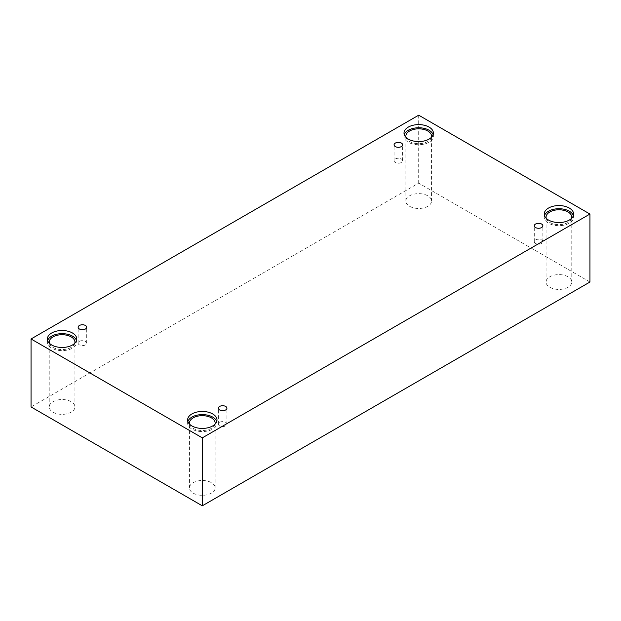 <?xml version="1.0" encoding="UTF-8"?>
<svg xmlns="http://www.w3.org/2000/svg" width="621" height="621" viewBox="0 0 621 621"><rect width="100%" height="100%" fill="white"/><g stroke="black" fill="none" stroke-linecap="round" stroke-linejoin="round"><path stroke-width="0.47" stroke-dasharray="3.1 2.33" d="M401.383 162.477A4.285 2.476 180 0 1 396.718 163.012A4.285 2.476 180 0 1 394.071 160.73A4.285 2.476 180 0 1 395.329 158.976A4.285 2.476 180 0 1 399.994 158.44A4.285 2.476 180 0 1 402.641 160.73A4.285 2.476 180 0 1 401.383 162.477M85.45 344.88A4.285 2.476 180 0 1 80.784 345.416A4.285 2.476 180 0 1 78.137 343.126A4.285 2.476 180 0 1 79.395 341.379A4.285 2.476 180 0 1 84.06 340.844A4.285 2.476 180 0 1 86.707 343.126A4.285 2.476 180 0 1 85.45 344.88M589.95 282.019L418.694 183.141L31.05 406.949M418.694 115.18L418.694 183.141M52.995 412.197A12.855 7.421 0 0 0 66.998 413.803A12.855 7.421 0 0 0 74.931 406.949A12.855 7.421 0 0 0 71.167 401.702A12.855 7.421 0 0 0 57.163 400.095A12.855 7.421 0 0 0 49.23 406.949A12.855 7.421 0 0 0 52.995 412.197M409.612 206.304A12.855 7.421 0 0 0 423.615 207.911A12.855 7.421 0 0 0 431.548 201.057A12.855 7.421 0 0 0 427.784 195.809A12.855 7.421 0 0 0 413.78 194.202A12.855 7.421 0 0 0 405.847 201.057A12.855 7.421 0 0 0 409.612 206.304M549.833 287.259A12.855 7.421 0 0 0 563.837 288.874A12.855 7.421 0 0 0 571.77 282.019A12.855 7.421 0 0 0 568.005 276.772A12.855 7.421 0 0 0 554.002 275.157A12.855 7.421 0 0 0 546.069 282.019A12.855 7.421 0 0 0 549.833 287.259M193.216 493.152A12.855 7.421 0 0 0 207.22 494.758A12.855 7.421 0 0 0 215.153 487.904A12.855 7.421 0 0 0 211.388 482.657A12.855 7.421 0 0 0 197.385 481.05A12.855 7.421 0 0 0 189.452 487.904A12.855 7.421 0 0 0 193.216 493.152M215.013 424.19A12.855 7.421 180 0 1 202.306 430.508A12.855 7.421 180 0 1 189.591 424.19M187.868 421.512A14.687 8.484 0 0 0 187.612 423.087A14.687 8.484 0 0 0 202.306 431.572A14.687 8.484 0 0 0 216.993 423.087A14.687 8.484 0 0 0 216.737 421.512M571.63 218.305A12.855 7.421 180 0 1 558.916 224.623A12.855 7.421 180 0 1 546.208 218.305M544.485 215.627A14.687 8.484 0 0 0 544.229 217.203A14.687 8.484 0 0 0 558.916 225.679A14.687 8.484 0 0 0 573.61 217.203A14.687 8.484 0 0 0 573.354 215.627M431.409 137.342A12.855 7.421 180 0 1 418.694 143.661A12.855 7.421 180 0 1 405.987 137.342M404.263 134.672A14.687 8.484 0 0 0 404.007 136.24A14.687 8.484 0 0 0 418.694 144.724A14.687 8.484 0 0 0 433.388 136.24A14.687 8.484 0 0 0 433.132 134.672M74.792 343.234A12.855 7.421 180 0 1 62.084 349.553A12.855 7.421 180 0 1 49.37 343.234M47.646 340.556A14.687 8.484 0 0 0 47.39 342.132A14.687 8.484 0 0 0 62.084 350.617A14.687 8.484 0 0 0 76.771 342.132A14.687 8.484 0 0 0 76.515 340.556M535.55 239.931A4.285 2.476 180 0 1 540.216 239.395A4.285 2.476 180 0 1 542.863 241.685A4.285 2.476 180 0 1 541.605 243.432A4.285 2.476 180 0 1 536.94 243.968A4.285 2.476 180 0 1 534.293 241.685A4.285 2.476 180 0 1 535.55 239.931M219.617 422.334A4.285 2.476 180 0 1 224.282 421.799A4.285 2.476 180 0 1 226.929 424.089A4.285 2.476 180 0 1 225.671 425.835A4.285 2.476 180 0 1 221.006 426.371A4.285 2.476 180 0 1 218.359 424.089A4.285 2.476 180 0 1 219.617 422.334M402.641 160.73L402.641 144.84M394.071 160.73L394.071 144.84M215.153 487.904L215.153 423.087M189.452 487.904L189.452 423.087M216.993 423.087L216.993 419.943M187.612 423.087L187.612 419.943M571.77 282.019L571.77 217.203M546.069 282.019L546.069 217.203M573.61 217.203L573.61 214.051M544.229 217.203L544.229 214.051M431.548 201.057L431.548 136.24M405.847 201.057L405.847 136.24M433.388 136.24L433.388 133.096M404.007 136.24L404.007 133.096M74.931 406.949L74.931 342.132M49.23 406.949L49.23 342.132M76.771 342.132L76.771 338.981M47.39 342.132L47.39 338.981M542.863 241.685L542.863 225.796M534.293 241.685L534.293 225.796M226.929 424.089L226.929 408.199M218.359 424.089L218.359 408.199M86.707 343.126L86.707 327.244M78.137 343.126L78.137 327.244"/><path stroke-width="0.93" d="M202.306 505.82L589.95 282.019L589.95 214.051L418.694 115.18L31.05 338.981L31.05 406.949L202.306 505.82L202.306 437.859L589.95 214.051M395.329 143.086A4.285 2.476 180 0 1 399.994 142.551A4.285 2.476 180 0 1 402.641 144.84A4.285 2.476 180 0 1 398.356 147.309A4.285 2.476 180 0 1 394.071 144.84A4.285 2.476 180 0 1 395.329 143.086M31.05 338.981L202.306 437.859M79.395 325.489A4.285 2.476 180 0 1 84.06 324.954A4.285 2.476 180 0 1 86.707 327.244A4.285 2.476 180 0 1 82.422 329.712A4.285 2.476 180 0 1 78.137 327.244A4.285 2.476 180 0 1 79.395 325.489M219.617 406.445A4.285 2.476 180 0 1 224.282 405.909A4.285 2.476 180 0 1 226.929 408.199A4.285 2.476 180 0 1 222.644 410.667A4.285 2.476 180 0 1 218.359 408.199A4.285 2.476 180 0 1 219.617 406.445M535.55 224.049A4.285 2.476 180 0 1 540.216 223.506A4.285 2.476 180 0 1 542.863 225.796A4.285 2.476 180 0 1 538.578 228.272A4.285 2.476 180 0 1 534.293 225.796A4.285 2.476 180 0 1 535.55 224.049M51.69 332.988A14.687 8.484 180 0 1 67.705 331.148A14.687 8.484 180 0 1 76.771 338.981A14.687 8.484 180 0 1 62.084 347.465A14.687 8.484 180 0 1 47.39 338.981A14.687 8.484 180 0 1 51.69 332.988M408.308 127.095A14.687 8.484 180 0 1 424.322 125.256A14.687 8.484 180 0 1 433.388 133.096A14.687 8.484 180 0 1 418.694 141.572A14.687 8.484 180 0 1 404.007 133.096A14.687 8.484 180 0 1 408.308 127.095M548.529 208.051A14.687 8.484 180 0 1 564.543 206.219A14.687 8.484 180 0 1 573.61 214.051A14.687 8.484 180 0 1 558.916 222.535A14.687 8.484 180 0 1 544.229 214.051A14.687 8.484 180 0 1 548.529 208.051M191.92 413.943A14.687 8.484 180 0 1 207.926 412.103A14.687 8.484 180 0 1 216.993 419.943A14.687 8.484 180 0 1 202.306 428.42A14.687 8.484 180 0 1 187.612 419.943A14.687 8.484 180 0 1 191.92 413.943M189.591 424.19A12.855 7.421 180 0 1 189.452 423.087A12.855 7.421 180 0 1 197.385 416.233A12.855 7.421 180 0 1 211.388 417.84A12.855 7.421 180 0 1 215.153 423.087A12.855 7.421 180 0 1 215.013 424.19M216.737 421.512A14.687 8.484 0 0 0 206.638 414.983A14.687 8.484 0 0 0 191.92 417.095A14.687 8.484 0 0 0 187.868 421.512M546.208 218.305A12.855 7.421 180 0 1 546.069 217.203A12.855 7.421 180 0 1 554.002 210.34A12.855 7.421 180 0 1 568.005 211.955A12.855 7.421 180 0 1 571.77 217.203A12.855 7.421 180 0 1 571.63 218.305M573.354 215.627A14.687 8.484 0 0 0 563.255 209.098A14.687 8.484 0 0 0 548.529 211.202A14.687 8.484 0 0 0 544.485 215.627M405.987 137.342A12.855 7.421 180 0 1 405.847 136.24A12.855 7.421 180 0 1 413.78 129.385A12.855 7.421 180 0 1 427.784 130.992A12.855 7.421 180 0 1 431.548 136.24A12.855 7.421 180 0 1 431.409 137.342M433.132 134.672A14.687 8.484 0 0 0 423.025 128.136A14.687 8.484 0 0 0 408.308 130.247A14.687 8.484 0 0 0 404.263 134.672M49.37 343.234A12.855 7.421 180 0 1 49.23 342.132A12.855 7.421 180 0 1 57.163 335.278A12.855 7.421 180 0 1 71.167 336.885A12.855 7.421 180 0 1 74.931 342.132A12.855 7.421 180 0 1 74.792 343.234M76.515 340.556A14.687 8.484 0 0 0 66.416 334.028A14.687 8.484 0 0 0 51.69 336.14A14.687 8.484 0 0 0 47.646 340.556"/></g></svg>
